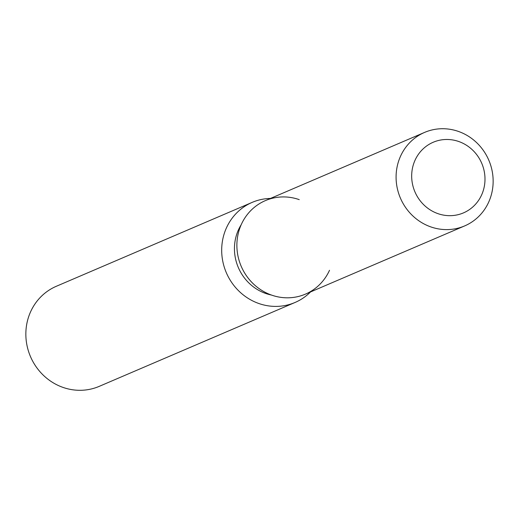 <?xml version="1.0" encoding="UTF-8"?>
<svg xmlns="http://www.w3.org/2000/svg" width="519" height="519" viewBox="0 0 519 519"><rect width="100%" height="100%" fill="white"/><g stroke="black" fill="none" stroke-linecap="round" stroke-linejoin="round"><path stroke-width="0.78" d="M411.749 173.625A38.419 36.33 66.8 0 0 463.467 212.887A38.419 36.33 66.8 0 0 484.921 181.52A38.419 36.33 66.8 0 0 433.209 142.258A38.419 36.33 66.8 0 0 411.749 173.625A38.419 36.33 66.8 0 0 463.467 212.887A38.419 36.33 66.8 0 0 484.921 181.52A38.419 36.33 66.8 0 0 433.209 142.258A38.419 36.33 66.8 0 0 411.749 173.625M299.249 199.64A50.868 48.092 66.8 0 0 236.975 242.139A50.868 48.092 66.8 0 0 273.545 295.746A50.868 48.092 66.8 0 0 329.513 270.276M241.218 224.675A45.776 43.285 66.8 0 0 234.53 245.785A45.776 43.285 66.8 0 0 271.353 295.026M270.47 198.433A54.443 51.478 66.8 0 0 252.195 202.371A54.443 51.478 66.8 0 0 221.788 246.823A54.443 51.478 66.8 0 0 295.071 302.46A54.443 51.478 66.8 0 0 310.531 291.944M252.195 202.371L56.357 286.267A54.443 51.478 66.8 0 0 25.95 330.72A54.443 51.478 66.8 0 0 99.233 386.357L295.071 302.46M424.581 132.41L265.378 200.613A50.868 48.092 66.8 0 0 236.975 242.139A50.868 48.092 66.8 0 0 305.438 294.124L464.641 225.921A50.868 48.092 66.8 0 0 493.05 184.394A50.868 48.092 66.8 0 0 424.581 132.41A50.868 48.092 66.8 0 0 396.179 173.936A50.868 48.092 66.8 0 0 464.641 225.921"/></g></svg>

